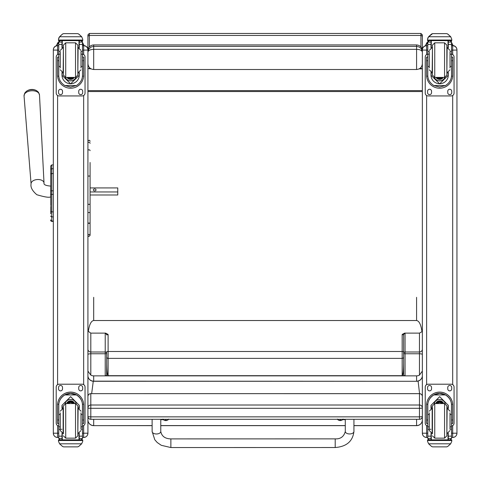 <?xml version="1.0" encoding="UTF-8"?>
<svg xmlns="http://www.w3.org/2000/svg" width="481" height="481" viewBox="0 0 481 481"><rect width="100%" height="100%" fill="white"/><g stroke="black" fill="none" stroke-linecap="round" stroke-linejoin="round"><path stroke-width="0.72" d="M90.807 419.264L90.807 419.3A2.886 2.886 0 0 1 87.921 416.414A2.886 0.439 0 0 0 90.807 416.853L90.807 408.303A2.886 0.439 180 0 1 87.921 407.864A2.886 2.85 0 0 1 90.807 405.014L90.807 393.68A2.886 2.85 180 0 0 87.921 396.53A2.886 2.886 0 0 1 90.807 393.65L419.468 393.65A2.886 2.886 0 0 1 422.354 396.53A2.886 2.85 0 0 0 419.468 393.68L419.468 408.303A2.886 0.439 0 0 0 422.047 408.062A2.886 0.439 0 0 0 422.354 407.864A2.886 2.85 180 0 0 419.468 405.014L90.807 405.014L90.807 408.303L419.468 408.303L419.468 419.264M90.807 419.3L90.807 416.853L419.468 416.853A2.886 0.439 180 0 0 422.354 416.414A2.886 2.886 0 0 1 419.468 419.3L90.807 419.3M419.468 393.68L90.807 393.65M422.354 38.276L422.354 55.507M420.839 68.747L421.861 68.747M421.861 68.867L419.21 68.867M91.065 68.867L89.436 68.747M89.352 46.916L89.352 33.448L87.921 34.879L87.921 49.296M422.354 90.614L87.921 90.614M422.354 91.546L87.921 91.546M87.921 52.128C88.27 50.433 90.194 49.495 93.687 49.327L93.687 46.404L91.27 46.934L88.805 49.092L87.921 52.128L88.805 49.092M88.408 48.413L87.921 48.497L87.921 50.745C88.27 47.222 90.194 45.292 93.687 44.937L416.588 44.937C420.081 45.292 422.005 47.222 422.354 50.745M87.921 63.66C88.27 67.202 90.194 69.15 93.687 69.504L93.687 49.327L416.588 49.327C420.081 49.495 422.005 50.433 422.354 52.128L421.422 49.014L420.653 48.07L418.975 46.916L416.588 46.404L416.588 69.504L93.687 69.504M416.588 69.504C420.081 69.15 422.005 67.202 422.354 63.66M93.248 381.427L91.661 393.65M419.57 393.65L418.133 381.409M50.733 175.126L50.733 205.543M50.733 190.885L50.733 179.912M50.733 194.408L53.325 194.33L53.325 211.874L51.768 211.874L51.768 190.813L50.733 190.825M50.733 175.709L50.733 180.712M50.733 213.859L50.733 206.343M50.733 175.276L50.733 165.957A1.04 1.04 180 0 1 50.733 165.951L50.733 166.258M50.733 216.005A1.04 0.872 -0 0 0 51.768 216.877L53.325 216.877L53.325 211.874M51.768 169.402L51.768 173.545L53.325 173.557L53.325 190.813L51.768 190.813L51.768 173.557A1.04 0.884 180 0 0 50.733 174.447M51.768 173.557L51.768 164.917L53.325 164.917L53.325 168.759L51.768 168.759A1.04 0.884 180 0 0 50.733 169.649M53.325 221.062L51.768 221.062L51.768 221.374L53.325 221.38L51.768 221.374C50.655 220.545 50.307 220.057 50.733 219.925M87.921 432.1L87.921 433.201L83.658 433.207L83.658 437.469L82.491 437.469L83.658 437.469C86.249 437.217 87.668 435.792 87.921 433.201A4.269 4.269 0 0 1 83.658 437.469M82.491 50.12L83.658 50.12L83.658 45.587L82.491 45.587L83.658 45.587A4.269 4.269 0 0 1 87.921 49.856L87.921 50.006A4.269 4.269 0 0 0 83.658 45.737A4.269 4.269 0 0 1 87.921 50.006L87.921 433.147M57.594 437.469C55.002 437.217 53.577 435.792 53.325 433.201A4.269 4.269 180 0 0 57.594 437.469L58.76 437.469L57.594 437.469L57.594 433.207L53.325 433.201L53.325 426.076M53.325 400.366L53.325 346.591M53.325 49.886L53.325 49.856A4.269 4.269 0 0 1 57.594 45.587L58.76 45.587L57.594 45.587C55.002 45.839 53.577 47.264 53.325 49.856L53.325 433.147M53.325 50.066L57.594 50.12L57.594 45.737A4.269 4.269 0 0 0 53.325 50.006A4.269 4.269 0 0 1 57.594 45.737L57.594 45.587M452.681 437.469L451.521 437.469L452.681 437.469C455.273 437.217 456.697 435.792 456.95 433.201L452.681 433.207L452.681 437.469A4.269 4.269 180 0 0 456.95 433.201L456.95 432.1M456.95 50.066L452.681 50.12L452.681 45.587A4.269 4.269 0 0 1 456.95 49.856L456.95 50.006A4.269 4.269 0 0 0 452.681 45.737A4.269 4.269 0 0 1 456.95 50.006L456.95 433.147M426.623 437.469C424.032 437.217 422.607 435.792 422.354 433.201A4.269 4.269 0 0 0 426.623 437.469L427.783 437.469L426.623 437.469L426.623 433.207L422.354 433.201L422.354 432.1M426.623 54.539L426.623 45.737A4.269 4.269 180 0 0 422.354 50.006L422.354 433.147M427.783 45.737L426.623 45.587A4.269 4.269 180 0 0 422.354 49.856L422.354 50.006M87.921 204.088L89.003 204.455L90.085 204.088L90.085 222.535L89.003 223.533L87.921 222.535M90.085 162.482L90.085 204.088M90.085 222.535L90.085 233.7A1.082 1.034 180 0 1 89.003 234.74A1.082 1.034 180 0 1 87.921 233.7A1.082 0.986 180 0 0 89.003 234.686A1.082 0.986 180 0 0 90.085 233.7L90.085 212.181A1.082 0.403 0 0 1 89.003 212.59A1.082 0.403 0 0 1 87.921 212.181M87.921 235.323C88.348 236.76 89.069 236.76 90.085 235.323L90.085 233.7M90.085 175.595L90.085 187.578M90.085 191.955L117.767 191.955L117.767 194.991L90.085 194.991L90.085 212.181M105.652 333.123L105.219 333.567A1.443 1.377 180 0 1 106.662 334.95L108.105 334.451L105.652 333.123L90.807 333.123L87.921 331.066M87.921 375.601A5.766 5.55 -0 0 0 93.687 381.156L93.687 381.289A5.766 5.688 180 0 1 87.921 375.601L87.921 371.085L90.807 375.114L90.807 333.123M422.354 354.539A2.886 0.782 180 0 0 419.468 353.763L419.468 375.114A5.766 5.55 180 0 1 416.588 375.859L405.056 375.859L405.056 333.567L404.623 333.123L402.17 334.451L402.17 375.679C403.048 374.927 403.529 370.773 403.613 363.221L403.613 375.384L405.056 375.859L93.687 375.859A5.766 5.55 180 0 1 90.807 375.114M88.282 331.68C89.31 324.633 91.107 320.917 93.687 320.52L416.588 320.52C419.167 320.917 420.971 324.633 421.993 331.68L419.468 333.123L419.468 353.763L405.056 353.763A1.443 0.391 0 0 1 403.613 353.373A1.443 1.377 180 0 1 405.056 351.996L419.468 351.996A2.886 2.76 180 0 0 422.354 349.236M105.219 333.567L105.219 351.996A1.443 1.377 180 0 1 106.662 353.373A1.443 0.391 0 0 1 105.219 353.763L105.219 375.859L106.662 375.384L106.662 363.221C106.752 370.773 107.227 374.927 108.105 375.679L108.105 334.451M403.613 363.221L403.613 351.833A1.443 0.343 180 0 0 402.17 351.491L108.105 351.491A1.443 0.343 0 0 0 106.662 351.833L106.662 363.221M87.921 349.236A2.886 2.76 -0 0 0 90.807 351.996L105.219 351.996L105.219 353.763L90.807 353.763A2.886 0.782 0 0 0 87.921 354.539M152.122 425.577L93.687 425.655A5.766 5.766 0 0 1 87.921 419.889A5.766 5.688 -0 0 0 93.687 425.577L93.687 419.3M404.623 333.123L419.468 333.123M402.17 375.679L108.105 375.679M416.588 419.3L416.588 425.655A5.766 5.766 0 0 0 422.354 419.889A5.766 5.688 -0 0 1 416.588 425.577L353.938 425.577M419.468 375.114L422.354 371.085M422.354 331.066L421.993 331.68M405.056 333.567A1.443 1.377 -0 0 0 403.613 334.95L403.613 353.373M402.17 334.451L403.613 334.95L403.613 351.833M416.588 375.859L416.588 381.156A5.766 5.55 -0 0 0 422.354 375.601A5.766 5.688 180 0 1 416.588 381.289L93.687 381.289M80.994 66.444L82.491 66.444L82.491 75.252C82.467 79.503 80.453 82.936 76.443 85.552L70.623 87.055L64.809 85.552L76.443 85.552M64.809 85.552C60.798 82.936 58.778 79.503 58.76 75.252L58.76 66.444L60.257 66.444M61.989 72.445L61.989 75.252L70.623 83.85L79.263 75.252L79.263 72.445M82.455 76.148L83.664 76.148L83.7 57.149L82.546 57.149L83.7 57.149M83.664 76.148A13.077 13.077 0 0 1 70.623 88.227A13.077 13.077 0 0 1 57.588 76.148L58.79 76.148M57.546 57.149L58.7 57.149L57.546 57.149L57.588 76.148M60.197 40.681L58.76 42.142A1.443 1.437 73 0 1 58.76 42.063L58.91 41.42L60.197 40.632L62.265 40.657L62.265 47.679M79.263 47.781L79.263 42.063L82.485 42.063L81.049 40.638L82.341 41.42L82.491 42.051A1.443 1.437 -73 0 1 82.491 42.142L82.491 66.444M79.263 42.063L79.263 40.638M58.76 42.063L61.989 42.063L61.989 40.681M58.959 37.602L58.514 39.195L59.596 36.688L62.56 34.001L63.588 33.622L62.56 34.043L59.596 36.748L81.656 36.748L82.732 39.195L82.732 40.638L58.514 40.638L58.514 40.049L82.732 40.049M82.732 39.195L81.656 36.688L78.686 34.001L77.663 33.628L78.686 34.001M81.656 36.748L78.686 34.043M63.588 33.616L77.663 33.622L63.588 33.616M61.989 42.063L61.989 47.781M61.989 75.162L62.38 72.583M78.866 72.583L79.263 75.162M79.263 75.138A8.64 8.634 0 0 1 70.623 83.742A8.64 8.634 0 0 1 61.989 75.138M75.926 77.375A5.766 5.766 0 0 1 65.326 77.375M75.902 77.381A5.766 5.766 0 0 1 65.344 77.381M78.986 40.638L78.986 47.679M58.514 39.195L58.514 40.049M80.994 54.191L82.491 54.191M58.76 42.142L58.76 54.191L60.257 54.191M58.76 54.191L58.76 66.444M58.959 37.656L59.596 36.748M85.041 57.017L85.041 57.005A2.886 2.88 0 0 0 82.491 54.137A2.886 2.88 0 0 1 85.041 57.017L85.041 93.037A2.886 2.88 0 0 1 82.155 95.935L59.091 95.935A2.886 2.88 0 0 1 56.211 93.049L56.211 57.017A2.886 2.88 0 0 1 58.76 54.155A2.886 2.88 0 0 0 56.211 57.005L56.211 57.017M62.518 91.252L62.518 92.695A1.984 1.984 0 0 1 60.534 94.673A1.984 1.984 0 0 1 58.55 92.695L58.55 91.252A1.984 1.984 0 0 1 60.534 89.268A1.984 1.984 0 0 1 62.518 91.252M82.696 91.252L82.696 92.695A1.984 1.984 0 0 1 80.712 94.673A1.984 1.984 0 0 1 78.734 92.695L78.734 91.252A1.984 1.984 0 0 1 80.712 89.268A1.984 1.984 0 0 1 82.696 91.252M58.568 57.149A1.984 1.984 0 0 1 58.76 56.499M82.491 56.499A1.984 1.984 0 0 1 82.684 57.149M62.518 92.677A1.984 1.984 0 0 1 60.534 94.661A1.984 1.984 0 0 1 58.55 92.677M82.696 92.677A1.984 1.984 0 0 1 80.712 94.661A1.984 1.984 0 0 1 78.734 92.677M69.15 77.411A2.724 2.724 180 0 0 72.102 77.411M69.078 77.411A2.724 2.724 180 0 0 72.168 77.411M68.705 77.411A2.946 2.946 180 0 0 72.547 77.411M68.404 77.411A3.151 3.151 180 0 0 72.841 77.411M68.098 77.411A3.379 3.379 180 0 0 73.154 77.411M77.832 75.102L77.832 45.124L75.523 42.815L75.523 77.411L77.832 75.102M77.832 73.088L77.832 47.138M63.414 73.088L63.414 47.138M65.723 42.815L65.723 77.411L63.414 75.102L63.414 45.124L65.723 42.815L75.523 42.815M60.257 51.864L60.257 67.959M80.994 67.959L80.994 51.864M58.76 56.656L58.76 63.57M82.491 56.656L82.491 63.57M60.257 414.544L58.76 414.544L58.76 405.333C58.778 401.022 60.798 397.559 64.809 394.943L70.623 393.398L76.443 394.943L64.809 394.943M76.443 394.943C80.453 397.559 82.467 401.022 82.491 405.333L82.491 414.544L80.994 414.544M79.263 408.531L79.263 405.333L70.623 396.651L61.989 405.333L61.989 408.531M83.7 423.527L82.546 423.527L83.7 423.527L83.7 405.182A13.077 13.077 180 0 0 70.623 392.105A13.077 13.077 180 0 0 57.546 405.182L57.546 423.527L58.7 423.527L57.546 423.527M60.257 426.839L58.76 426.839L58.802 404.232L57.588 404.232L57.546 405.224M57.588 404.232A13.077 13.077 -0 0 1 70.623 392.153A13.077 13.077 -0 0 1 83.664 404.232L82.449 404.232L82.491 426.839L80.994 426.839M83.7 405.224L83.664 404.232M82.491 426.839L82.491 438.431A1.443 1.437 -65.1 0 1 82.485 438.516L81.049 439.856L78.986 439.85L78.986 433.297M82.485 438.516L79.263 438.516L79.263 439.856L81.049 439.856M59.596 443.801L62.56 446.482L63.588 446.867L77.663 446.867L78.686 446.482L81.656 443.801L59.596 443.801L58.514 441.348L58.514 439.85L60.047 439.85L58.514 439.85M63.588 446.867L77.663 446.867M58.802 404.232A11.869 11.863 -0 0 1 70.623 393.362A11.869 11.863 -0 0 1 82.449 404.232M79.263 438.516L79.227 433.207M79.263 405.285L78.68 408.351A8.64 8.634 -0 0 0 79.263 405.261M62.566 408.351L61.989 405.285A8.64 8.634 -0 0 0 62.584 408.345M65.061 403.661A5.766 5.766 -0 0 1 76.184 403.661M79.263 439.85L62.265 439.856L62.265 433.297M82.732 439.85L81.199 439.85L82.732 439.85L82.732 441.348L81.656 443.801M58.76 426.839L58.76 438.431A1.443 1.437 65.1 0 0 58.76 438.516L60.197 439.856L61.989 439.856L60.197 439.856M61.989 439.85L62.019 433.207M58.76 425.992A2.886 2.88 -0 0 1 56.211 423.13L56.211 387.079A2.886 2.88 -0 0 1 59.091 384.193L82.155 384.211A2.886 2.88 -0 0 1 85.041 387.097L85.041 423.13A2.886 2.88 -0 0 1 82.491 425.992M56.211 387.097A2.886 2.88 -0 0 1 59.091 384.211L82.155 384.193A2.886 2.88 -0 0 1 85.041 387.079L85.041 387.079M78.734 388.895L78.734 387.452A1.984 1.984 -0 0 1 80.712 385.473A1.984 1.984 -0 0 1 82.696 387.452L82.696 388.895A1.984 1.984 -0 0 1 80.712 390.879A1.984 1.984 -0 0 1 78.734 388.895A1.984 1.984 -0 0 0 80.712 390.861A1.984 1.984 -0 0 0 82.696 388.882M58.55 388.895L58.55 387.452A1.984 1.984 -0 0 1 60.534 385.473A1.984 1.984 -0 0 1 62.518 387.452L62.518 388.895A1.984 1.984 -0 0 1 60.534 390.879A1.984 1.984 -0 0 1 58.55 388.895A1.984 1.984 -0 0 0 60.534 390.861A1.984 1.984 -0 0 0 62.518 388.882M72.763 403.565A2.724 2.724 180 0 0 68.488 403.565M73.04 403.565A2.946 2.946 180 0 0 68.206 403.565M73.286 403.565A3.151 3.151 180 0 0 67.965 403.565M73.551 403.565A3.379 3.379 180 0 0 67.695 403.565M63.414 405.874L63.414 433.838L63.414 405.874L65.723 403.565L65.723 438.161L63.414 435.852M77.832 407.888L77.832 433.838M75.523 438.161L75.523 403.565L77.832 405.868L77.832 435.852L75.523 438.161L65.723 438.161M80.994 428.974L80.994 412.86M60.257 412.86L60.257 430.549L63.137 433.429L63.137 408.291L60.257 411.177M82.491 417.4L82.491 424.32M58.76 424.32L58.76 417.4M450.018 66.444L451.521 66.444L451.521 75.252C451.497 79.503 449.476 82.936 445.466 85.552L439.652 87.055L433.832 85.552L445.466 85.552M433.832 85.552C429.822 82.936 427.807 79.503 427.783 75.252L427.783 66.444L429.286 66.444M431.012 72.445L431.012 75.252L439.652 83.85L448.292 75.252L448.292 72.445M451.485 76.148L452.693 76.148L452.729 57.149L451.575 57.149L452.729 57.149M452.693 76.148A13.077 13.077 0 0 1 439.652 88.227A13.077 13.077 0 0 1 426.611 76.148L427.819 76.148M426.575 57.149L427.729 57.149L426.575 57.149L426.611 76.148M429.226 40.681L427.783 42.142A1.443 1.437 73 0 1 427.789 42.063L427.934 41.42L429.226 40.632L431.289 40.657L431.289 47.679M448.292 47.781L448.292 42.063L451.515 42.063L450.078 40.638L451.37 41.42L451.521 42.051A1.443 1.437 -73 0 1 451.521 42.142L451.521 66.444M448.292 42.063L448.292 40.638M427.789 42.063L431.012 42.063L431.012 40.681M427.988 37.602L427.543 39.195L428.625 36.688L431.589 34.001L432.611 33.622L428.625 36.748L450.679 36.748L451.761 39.195L451.761 40.638L427.543 40.638L427.543 40.049L451.761 40.049M451.761 39.195L450.679 36.688L447.715 34.001L446.687 33.628L447.715 34.001M450.679 36.748L447.715 34.043M432.611 33.616L446.687 33.622L432.611 33.616M431.012 42.063L431.012 47.781M431.012 75.162L431.409 72.583M447.895 72.583L448.292 75.162M448.292 75.138A8.64 8.634 0 0 1 439.652 83.742A8.64 8.634 0 0 1 431.012 75.138M444.955 77.375A5.766 5.766 0 0 1 434.349 77.375M444.931 77.381A5.766 5.766 0 0 1 434.373 77.381M448.015 40.638L448.015 47.679M427.543 39.195L427.543 40.049M450.018 54.191L451.521 54.191M427.783 42.142L427.783 54.191L429.286 54.191M427.783 54.191L427.783 66.444M427.988 37.656L428.625 36.748M454.064 57.017L454.064 57.005A2.886 2.88 0 0 0 451.521 54.137A2.886 2.88 0 0 1 454.064 57.017L454.064 93.037A2.886 2.88 0 0 1 451.184 95.935L428.12 95.935A2.886 2.88 0 0 1 425.234 93.049L425.234 57.017A2.886 2.88 0 0 1 427.783 54.155A2.886 2.88 0 0 0 425.234 57.005L425.234 57.017M431.541 91.252L431.541 92.695A1.984 1.984 0 0 1 429.563 94.673A1.984 1.984 0 0 1 427.579 92.695L427.579 91.252A1.984 1.984 0 0 1 429.563 89.268A1.984 1.984 0 0 1 431.541 91.252M451.725 91.252L451.725 92.695A1.984 1.984 0 0 1 449.741 94.673A1.984 1.984 0 0 1 447.763 92.695L447.763 91.252A1.984 1.984 0 0 1 449.741 89.268A1.984 1.984 0 0 1 451.725 91.252M427.591 57.149A1.984 1.984 0 0 1 427.783 56.499M451.521 56.499A1.984 1.984 0 0 1 451.713 57.149M431.541 92.677A1.984 1.984 0 0 1 429.563 94.661A1.984 1.984 0 0 1 427.579 92.677M451.725 92.677A1.984 1.984 0 0 1 449.741 94.661A1.984 1.984 0 0 1 447.763 92.677M438.173 77.411A2.724 2.724 180 0 0 441.131 77.411M438.107 77.411A2.724 2.724 180 0 0 441.197 77.411M437.734 77.411A2.946 2.946 180 0 0 441.57 77.411M437.433 77.411A3.151 3.151 180 0 0 441.871 77.411M437.127 77.411A3.379 3.379 180 0 0 442.177 77.411M446.861 75.102L446.861 45.124L446.861 75.102L444.552 77.411L444.552 42.815L446.861 45.124M432.443 73.088L432.443 47.138M434.752 42.815L434.752 77.411L432.443 75.102L432.443 45.124L434.752 42.815L444.552 42.815M429.286 51.864L429.286 67.959M450.018 67.959L450.018 51.864M427.783 56.656L427.783 63.57M451.521 56.656L451.521 63.57M429.286 414.544L427.783 414.544L427.783 405.333C427.807 401.022 429.822 397.559 433.832 394.943L439.652 393.398L445.466 394.943L433.832 394.943M445.466 394.943C449.476 397.559 451.497 401.022 451.521 405.333L451.521 414.544L450.018 414.544M448.292 408.531L448.292 405.333L439.652 396.651L431.012 405.333L431.012 408.531M452.729 423.527L451.575 423.527L452.729 423.527L452.729 405.182A13.077 13.077 180 0 0 439.652 392.105A13.077 13.077 180 0 0 426.575 405.182L426.575 423.527L427.729 423.527L426.575 423.527M429.286 426.839L427.783 426.839L427.825 404.232L426.611 404.232L426.575 405.224M426.611 404.232A13.077 13.077 -0 0 1 439.652 392.153A13.077 13.077 -0 0 1 452.693 404.232L451.479 404.232L451.521 426.839L450.018 426.839M452.729 405.224L452.693 404.232M451.521 426.839L451.521 438.431A1.443 1.437 -65.1 0 1 451.515 438.516L450.078 439.856L448.015 439.85L448.015 433.297M451.515 438.516L448.292 438.516L448.292 439.856L450.078 439.856M428.625 443.801L431.589 446.482L432.611 446.867L446.693 446.867L447.715 446.482L450.679 443.801L428.625 443.801L427.543 441.348L427.543 439.85L429.076 439.85L427.543 439.85M432.611 446.867L446.687 446.867M427.825 404.232A11.869 11.863 -0 0 1 439.652 393.362A11.869 11.863 -0 0 1 451.479 404.232M448.292 438.516L448.256 433.207M447.691 408.345A8.64 8.634 -0 0 0 448.292 405.261L447.709 408.351M431.595 408.351L431.012 405.285A8.64 8.634 -0 0 0 431.613 408.345M434.09 403.661A5.766 5.766 -0 0 1 445.214 403.661M448.292 439.85L431.289 439.856L431.289 433.297M451.761 439.85L450.228 439.85L451.761 439.85L451.761 441.348L450.679 443.801M427.783 426.839L427.783 438.431A1.443 1.437 65.1 0 0 427.789 438.516L429.208 439.856L431.012 439.856L429.226 439.856M431.012 439.85L431.048 433.207M427.783 425.992A2.886 2.88 -0 0 1 425.234 423.13L425.234 387.079A2.886 2.88 -0 0 1 428.12 384.193L451.184 384.211A2.886 2.88 -0 0 1 454.064 387.097L454.064 423.13A2.886 2.88 -0 0 1 451.521 425.992M425.234 387.097A2.886 2.88 -0 0 1 428.12 384.211L451.184 384.193A2.886 2.88 -0 0 1 454.064 387.079L454.064 387.079M447.763 388.895L447.763 387.452A1.984 1.984 -0 0 1 449.741 385.473A1.984 1.984 -0 0 1 451.725 387.452L451.725 388.895A1.984 1.984 -0 0 1 449.741 390.879A1.984 1.984 -0 0 1 447.763 388.895A1.984 1.984 -0 0 0 449.741 390.861A1.984 1.984 -0 0 0 451.725 388.882M427.579 388.895L427.579 387.452A1.984 1.984 -0 0 1 429.563 385.473A1.984 1.984 -0 0 1 431.541 387.452L431.541 388.895A1.984 1.984 -0 0 1 429.563 390.879A1.984 1.984 -0 0 1 427.579 388.895A1.984 1.984 -0 0 0 429.563 390.861A1.984 1.984 -0 0 0 431.541 388.882M441.792 403.565A2.724 2.724 180 0 0 437.512 403.565M442.069 403.565A2.946 2.946 180 0 0 437.235 403.565M442.31 403.565A3.151 3.151 180 0 0 436.988 403.565M442.58 403.565A3.379 3.379 180 0 0 436.724 403.565M432.443 405.874L432.443 433.838L432.443 405.874L434.752 403.565L434.752 438.161L432.443 435.852M446.861 407.888L446.861 433.838M444.552 438.161L444.552 403.565L446.861 405.868L446.861 435.852L444.552 438.161L434.752 438.161M450.018 428.974L450.018 412.86M429.286 412.86L429.286 430.549L432.166 433.429L432.166 408.291L429.286 411.177M451.521 417.4L451.521 424.32M427.783 424.32L427.783 417.4M152.116 419.3L152.128 431.475L154.81 439.784L157.233 442.52L161.297 445.31L170.875 447.552L170.875 438.9L170.875 447.552L170.875 438.9L335.209 438.876L335.209 447.528C346.518 446.651 352.759 441.299 353.938 431.469A4.323 2.501 180 0 1 349.615 433.952A4.323 2.501 180 0 1 345.292 431.451L345.28 419.3M345.28 419.66L342.652 419.66M163.402 419.691L160.768 419.691M337.397 419.047L337.536 419.39A2.73 0.457 -0 0 1 337.506 419.3M342.965 419.3A2.73 0.457 -0 0 1 342.935 419.39L343.073 419.047M340.085 419.955L340.037 420.556L339.478 420.394L340.416 419.955L339.472 420.394A3.686 3.565 178.8 0 1 338.738 420.166L338.738 420.226A3.686 3.674 1.2 0 0 339.478 420.46L340.999 420.46A3.686 3.674 -3.8 0 0 341.732 420.22L341.732 420.16A3.686 3.565 -179.6 0 1 340.999 420.394L340.416 419.943L340.44 420.556L340.999 420.394L340.44 420.298M162.975 419.071L163.113 419.408A2.73 0.457 -0 0 1 163.095 419.3M168.53 419.3A2.73 0.457 -0 0 1 168.512 419.408L168.651 419.071M165.608 420.328L165.638 419.979L165.049 420.484L166.576 420.484A3.686 3.674 -3.8 0 0 167.31 420.244L167.31 420.184A3.686 3.565 -179.6 0 1 166.576 420.418L165.987 419.967L165.049 420.418A3.686 3.565 178.8 0 1 164.316 420.19L164.316 420.25A3.686 3.674 1.2 0 0 165.049 420.484L165.608 420.58L165.662 419.979M166.017 420.328L165.981 419.979L166.017 420.58L166.576 420.418L165.632 419.979M165.993 420.472L165.632 420.472L165.993 420.472M36.694 90.723A7.011 4.215 176.2 0 0 26.269 91.408L24.741 93.098L24.05 95.966A7.738 4.654 -3.8 0 1 31.463 90.777A7.738 4.654 -3.8 0 1 39.49 94.955L38.432 92.202L36.694 90.723A9.367 9.367 0 0 0 26.269 91.408M90.085 187.921L117.767 187.921L117.767 191.955M96.05 189.941A1.353 1.076 180 0 1 93.35 189.941A1.353 1.076 180 0 1 96.05 189.941M56.475 45.737L58.76 42.749M82.491 43.308L84.007 45.599M425.499 45.737L427.783 42.749M451.521 43.308L453.036 45.599M422.354 36.857L422.354 34.879L420.923 33.448L420.923 35.456A1.431 1.401 0 0 1 422.354 36.857L422.354 48.497L421.867 48.413M419.799 68.512L422.354 68.633M90.849 68.747L87.921 68.633L90.476 68.512M419.426 68.747L422.354 68.747M93.687 44.937L416.588 44.937L416.588 46.404L93.687 46.404L93.687 44.937L92.172 45.142M50.733 172.402L50.733 172.769M50.733 211.003A1.04 0.872 0 0 0 51.768 211.874L51.768 221.062A1.04 1.04 -0 0 1 50.733 220.027M50.733 220.34A1.04 1.04 -0 0 0 51.768 221.374M51.768 164.917L50.733 165.957M83.658 54.539L83.658 50.12L87.921 50.066M83.658 95.515L83.658 384.614M83.658 425.589L83.658 433.207L82.491 433.207M58.76 433.207L57.594 433.207L57.594 425.589M57.594 384.614L57.594 95.515M57.594 54.539L57.594 50.12L58.76 50.12M83.658 45.737L82.491 45.737M58.76 45.737L57.594 45.737M451.521 50.12L452.681 50.12L452.681 54.539M452.681 95.515L452.681 384.614M452.681 425.589L452.681 433.207L451.521 433.207M452.681 45.587L451.521 45.587L452.681 45.587C455.273 45.839 456.697 47.264 456.95 49.856M427.783 433.207L426.623 433.207L426.623 425.589M426.623 384.614L426.623 95.515M427.783 50.12L422.354 50.066M426.623 45.587A4.269 4.269 180 0 0 422.354 49.856C422.607 47.264 424.032 45.839 426.623 45.587M452.681 45.737L451.521 45.737M90.085 143.332A1.082 1.028 180 0 0 89.003 142.304A1.082 1.028 180 0 0 87.921 143.332M90.085 150.655A1.082 0.872 180 0 0 87.921 150.655M90.085 176.052L87.921 176.052M416.588 381.289L93.687 381.156L93.687 375.859M93.687 320.52L93.687 297.33M106.662 357.004A1.443 1.377 -0 0 0 108.105 358.381L402.17 358.381A1.443 1.377 180 0 0 403.613 357.004M160.774 425.577L345.286 425.577M416.588 297.33L416.588 320.52M79.263 40.681L81.049 40.681M63.588 33.628L77.663 33.628M82.546 60.696L83.7 60.696M57.546 60.696L58.7 60.696M58.514 40.638L82.732 40.638M80.994 51.479L82.491 51.479M58.76 51.479L60.257 51.479M58.76 44.432L61.989 44.432M79.263 44.432L82.491 44.432M67.947 77.411A3.547 3.547 180 0 0 73.298 77.411M67.184 77.411A4.155 4.155 180 0 0 74.062 77.411M66.979 77.411A4.329 4.329 180 0 0 74.272 77.411L73.683 78.138L70.13 79.377L66.979 77.411M63.414 47.541L63.137 72.685L60.257 69.799M77.832 72.685L78.108 47.541L80.994 50.427M58.7 419.991L57.546 419.991M83.7 419.991L82.546 419.991M82.732 439.899L58.514 439.899M61.989 429.28L61.015 429.28M60.257 429.28L58.76 429.28M82.491 429.28L80.994 429.28M82.491 436.147L79.263 436.147M61.989 436.147L58.76 436.147M61.989 438.516L58.76 438.516M82.732 440.5L58.514 440.5M73.605 403.565A3.379 3.379 180 0 0 67.647 403.565M73.797 403.565A3.547 3.547 180 0 0 67.448 403.565M74.465 403.565A4.155 4.155 180 0 0 66.781 403.565M74.651 403.565A4.329 4.329 180 0 0 66.594 403.565M65.723 403.565L75.523 403.565M77.832 433.429L78.108 408.291L80.994 411.177M448.292 40.681L450.078 40.681M432.611 33.628L446.687 33.628M451.575 60.696L452.729 60.696M426.575 60.696L427.729 60.696M427.543 40.638L451.761 40.638M450.018 51.479L451.521 51.479M427.783 51.479L429.286 51.479M427.783 44.432L431.012 44.432M448.292 44.432L451.521 44.432M436.976 77.411A3.547 3.547 180 0 0 442.328 77.411M436.213 77.411A4.155 4.155 180 0 0 443.091 77.411M436.008 77.411A4.329 4.329 180 0 0 443.296 77.411L442.712 78.138L439.159 79.377L436.008 77.411M432.443 47.541L432.166 72.685L429.286 69.799M446.861 72.685L447.138 47.541L450.018 50.427M427.729 419.991L426.575 419.991M452.729 419.991L451.575 419.991M451.761 439.899L427.543 439.899M431.012 429.28L430.044 429.28M429.286 429.28L427.783 429.28M451.521 429.28L450.018 429.28M451.521 436.147L448.292 436.147M431.012 436.147L427.783 436.147M431.012 438.516L427.789 438.516M451.761 440.5L427.543 440.5M442.628 403.565A3.379 3.379 180 0 0 436.676 403.565M442.827 403.565A3.547 3.547 180 0 0 436.477 403.565M443.494 403.565A4.155 4.155 180 0 0 435.81 403.565M443.68 403.565A4.329 4.329 180 0 0 435.624 403.565M434.752 403.565L444.552 403.565M446.861 433.429L447.138 408.291L450.018 411.177M353.938 431.445L353.932 419.3M152.128 431.475A4.323 2.501 -0 0 0 156.451 433.976A4.323 2.501 -0 0 0 160.774 431.469C161.7 436.261 165.067 438.738 170.875 438.9M44.018 183.033A6.487 3.902 176.2 0 0 37.29 179.533A6.487 3.902 176.2 0 0 31.073 183.88C30.393 187.271 32.323 190.885 36.857 194.733C44.601 197.048 49.206 197.769 50.673 196.885L50.673 186.075C45.821 185.702 43.603 184.686 44.018 183.033L39.49 94.955M87.921 36.857A1.431 1.401 180 0 1 89.352 35.456L420.923 35.456L420.923 46.916M420.923 67.514L420.923 68.512M89.352 68.512L89.352 67.514M421.422 49.014L422.354 52.128M416.588 44.937L418.049 45.13M83.658 45.587C86.249 45.839 87.668 47.264 87.921 49.856M90.085 141.348C89.713 139.905 88.997 139.905 87.921 141.348M93.687 425.655L152.122 425.655M160.774 425.655L345.286 425.655M353.938 425.655L416.588 425.655M65.723 77.411L75.523 77.411M63.137 47.541L60.257 50.427M78.108 72.685L80.994 69.799M78.108 433.429L80.994 430.549M434.752 77.411L444.552 77.411M432.166 47.541L429.286 50.427M447.138 72.685L450.018 69.799M447.138 433.429L450.018 430.549M345.292 431.451C343.915 436.634 340.554 439.111 335.209 438.876M170.875 447.552L335.209 447.528M160.768 419.3L160.774 431.469M337.536 419.39A3.686 3.686 0 0 0 340.013 420.556M340.464 420.556A3.686 3.686 0 0 0 342.935 419.39M340.031 420.304L340.061 419.955M163.113 419.408A3.686 3.686 0 0 0 165.59 420.58M166.041 420.58A3.686 3.686 0 0 0 168.512 419.408M31.073 183.88L24.05 95.966M58.784 41.769L57.726 42.821L56.379 45.761M84.115 45.611L82.491 42.454M427.813 41.769L426.755 42.821L425.408 45.761M453.138 45.611L451.521 42.454M420.923 33.448L89.352 33.448"/></g></svg>
